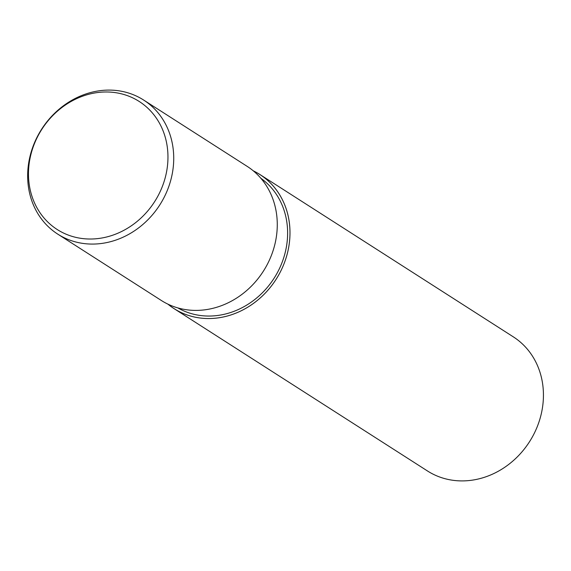 <?xml version="1.0" encoding="UTF-8"?>
<svg xmlns="http://www.w3.org/2000/svg" width="571" height="571" viewBox="0 0 571 571"><rect width="100%" height="100%" fill="white"/><g stroke="black" fill="none" stroke-linecap="round" stroke-linejoin="round"><path stroke-width="0.86" d="M253.346 170.879A79.605 70.154 122.6 0 1 281.71 269.127A79.605 70.154 122.6 0 1 185.853 314.493A79.605 70.154 122.6 0 1 167.96 304.165A79.597 70.154 122.6 0 0 185.853 314.493A79.597 70.154 122.6 0 0 281.71 269.127A79.597 70.154 122.6 0 0 253.346 170.879M260.883 178.302A77.028 67.885 122.6 0 1 277.006 273.338A77.028 67.885 122.6 0 1 186.853 312.137A77.028 67.885 122.6 0 1 177.852 307.912M131.808 94.136A79.619 70.169 122.6 0 1 143.642 100.046A79.619 70.169 122.6 0 1 163.556 198.458A79.619 70.169 122.6 0 1 69.583 240.034A79.619 70.169 122.6 0 1 57.75 234.124A79.619 70.169 122.6 0 1 37.829 135.712A79.619 70.169 122.6 0 1 131.808 94.136M143.642 100.046L247.186 166.375A79.619 70.169 122.6 0 1 267.1 264.787A79.619 70.169 122.6 0 1 173.12 306.356A79.619 70.169 122.6 0 1 161.293 300.453L57.75 234.124M127.933 95.842A76.029 67 122.6 0 1 161.322 189.008A76.029 67 122.6 0 1 68.513 235.159A76.029 67 122.6 0 1 35.117 141.993A76.029 67 122.6 0 1 127.933 95.842M253.296 170.836A79.619 70.169 122.6 0 1 259.905 174.519A79.619 70.169 122.6 0 1 279.819 272.931A79.619 70.169 122.6 0 1 185.846 314.507A79.619 70.169 122.6 0 1 174.012 308.604A79.619 70.169 122.6 0 1 167.903 304.143M259.905 174.519L513.35 336.876A79.619 70.169 122.6 0 1 533.264 435.288A79.619 70.169 122.6 0 1 439.285 476.864A79.619 70.169 122.6 0 1 427.458 470.954L174.012 308.604"/></g></svg>

